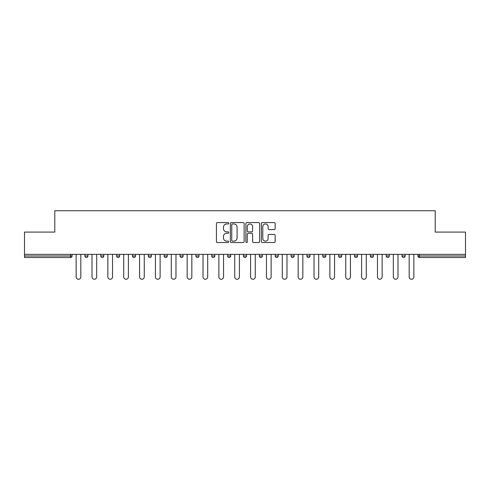 <?xml version="1.0" encoding="UTF-8"?>
<svg xmlns="http://www.w3.org/2000/svg" width="490" height="490" viewBox="0 0 490 490"><rect width="100%" height="100%" fill="white"/><g stroke="black" fill="none" stroke-linecap="round" stroke-linejoin="round"><path stroke-width="0.73" d="M228.732 223.269A0.698 0.698 0 0 0 228.034 222.57L217.431 222.57A0.998 0.998 0 0 0 216.439 223.569L216.439 241.527A0.998 0.998 0 0 0 217.431 242.525L228.034 242.525A0.698 0.698 0 0 0 228.732 241.827A0.698 0.698 0 0 0 228.034 241.129L226.662 241.129A3.191 3.191 0 0 1 223.471 237.938L223.471 236.437A3.191 3.191 0 0 1 226.662 233.246L228.034 233.246A0.698 0.698 0 0 0 228.732 232.548A0.698 0.698 0 0 0 228.034 231.85L226.662 231.85A3.191 3.191 0 0 1 223.471 228.652L223.471 227.158A3.191 3.191 0 0 1 226.662 223.967L228.034 223.967A0.698 0.698 0 0 0 228.732 223.269M274.161 229.602A0.998 0.998 0 0 0 275.16 228.603L275.16 223.569A0.998 0.998 0 0 0 274.161 222.57L262.389 222.57A0.998 0.998 0 0 0 261.391 223.569L261.391 241.527A0.998 0.998 0 0 0 262.389 242.525L274.161 242.525A0.998 0.998 0 0 0 275.16 241.527L275.16 235.439A0.998 0.998 0 0 0 274.161 234.441L269.12 234.441A0.998 0.998 0 0 0 268.128 235.439L268.128 238.459A2.671 2.671 0 0 1 265.457 241.129A2.671 2.671 0 0 1 262.787 238.459L262.787 226.637A2.671 2.671 0 0 1 265.457 223.967A2.671 2.671 0 0 1 268.128 226.637L268.128 228.603A0.998 0.998 0 0 0 269.12 229.602L274.161 229.602M24.5 254.353L24.5 232.089L54.794 232.089L54.794 210.743L435.206 210.743L435.206 232.089L465.5 232.089L465.5 254.353L24.5 254.353L24.5 255.982L70.554 255.982L70.554 254.353M244.124 223.569A0.998 0.998 0 0 0 243.132 222.57L231.354 222.57A0.998 0.998 0 0 0 230.355 223.569L230.355 241.527A0.998 0.998 0 0 0 231.354 242.525L243.132 242.525A0.998 0.998 0 0 0 244.124 241.527L244.124 223.569M246.868 222.57L258.647 222.57A0.998 0.998 0 0 1 259.645 223.569L259.645 241.527A0.998 0.998 0 0 1 258.647 242.525L253.606 242.525A0.998 0.998 0 0 1 252.607 241.527L252.607 234.245A0.998 0.998 0 0 0 251.609 233.246L248.271 233.246A0.998 0.998 0 0 0 247.272 234.245L247.272 241.827A0.698 0.698 0 0 1 246.574 242.525A0.698 0.698 0 0 1 245.876 241.827L245.876 223.569A0.998 0.998 0 0 1 246.868 222.57M70.554 257.501A1.525 1.525 0 0 0 72.079 255.982L70.554 255.982L70.554 257.501A1.525 1.525 0 0 0 72.079 255.982L72.079 254.353L72.079 255.982A1.525 1.525 0 0 1 70.554 257.501L24.5 257.501L24.5 255.982M465.5 254.353L465.5 257.501L419.446 257.501A1.525 1.525 0 0 1 417.921 255.982L417.921 254.353L417.921 255.982L465.5 255.982M84.886 254.353L84.886 255.982L84.886 254.353M86.412 257.501A1.525 1.525 0 0 1 84.886 255.982A1.525 1.525 0 0 0 86.412 257.501A1.525 1.525 0 0 0 87.937 255.982L87.937 254.353L87.937 255.982A1.525 1.525 0 0 1 86.412 257.501A1.525 1.525 0 0 1 84.886 255.982L87.937 255.982M100.744 254.353L100.744 255.982L100.744 254.353M103.794 254.353L103.794 255.982L103.794 254.353M116.602 255.982A1.525 1.525 0 0 0 118.127 257.501A1.525 1.525 0 0 0 119.652 255.982A1.525 1.525 0 0 1 118.127 257.501A1.525 1.525 0 0 0 119.652 255.982L119.652 254.353L119.652 255.982L116.602 255.982A1.525 1.525 0 0 0 118.127 257.501A1.525 1.525 0 0 1 116.602 255.982L116.602 254.353M132.465 254.353L132.465 255.982L132.465 254.353M135.51 254.353L135.51 255.982L135.51 254.353M148.323 254.353L148.323 255.982L148.323 254.353M151.373 254.353L151.373 255.982L151.373 254.353M167.231 254.353L167.231 255.982L164.181 255.982A1.525 1.525 0 0 0 165.706 257.501A1.525 1.525 0 0 1 164.181 255.982L164.181 254.353M180.038 254.353L180.038 255.982L180.038 254.353M183.089 254.353L183.089 255.982L183.089 254.353M198.946 254.353L198.946 255.982L195.896 255.982A1.525 1.525 0 0 0 197.421 257.501A1.525 1.525 0 0 1 195.896 255.982L195.896 254.353M211.76 254.353L211.76 255.982L211.76 254.353M214.81 254.353L214.81 255.982L214.81 254.353M227.617 254.353L227.617 255.982L227.617 254.353M230.668 254.353L230.668 255.982L230.668 254.353M243.475 254.353L243.475 255.982L243.475 254.353M246.525 254.353L246.525 255.982L246.525 254.353M259.332 254.353L259.332 255.982L259.332 254.353M262.383 254.353L262.383 255.982L262.383 254.353M275.19 254.353L275.19 255.982L275.19 254.353M278.24 254.353L278.24 255.982L278.24 254.353M294.104 254.353L294.104 255.982A1.525 1.525 0 0 1 292.579 257.501A1.525 1.525 0 0 1 291.054 255.982L291.054 254.353M309.962 254.353L309.962 255.982A1.525 1.525 0 0 1 308.437 257.501A1.525 1.525 0 0 1 306.911 255.982L306.911 254.353M325.819 254.353L325.819 255.982A1.525 1.525 0 0 1 324.294 257.501A1.525 1.525 0 0 1 322.769 255.982L322.769 254.353M341.677 254.353L341.677 255.982A1.525 1.525 0 0 1 340.152 257.501A1.525 1.525 0 0 1 338.627 255.982L338.627 254.353M356.01 257.501A1.525 1.525 0 0 0 357.535 255.982L357.535 254.353L357.535 255.982A1.525 1.525 0 0 1 356.01 257.501A1.525 1.525 0 0 1 354.49 255.982L354.49 254.353M373.398 254.353L373.398 255.982A1.525 1.525 0 0 1 371.873 257.501A1.525 1.525 0 0 1 370.348 255.982L370.348 254.353M386.206 254.353L386.206 255.982L386.206 254.353M389.256 254.353L389.256 255.982A1.525 1.525 0 0 1 387.731 257.501A1.525 1.525 0 0 1 386.206 255.982L389.256 255.982A1.525 1.525 0 0 1 387.731 257.501M403.589 257.501A1.525 1.525 0 0 0 405.114 255.982L405.114 254.353L405.114 255.982A1.525 1.525 0 0 1 403.589 257.501A1.525 1.525 0 0 1 402.063 255.982L402.063 254.353M102.269 257.501A1.525 1.525 0 0 1 100.744 255.982A1.525 1.525 0 0 0 102.269 257.501A1.525 1.525 0 0 0 103.794 255.982A1.525 1.525 0 0 1 102.269 257.501A1.525 1.525 0 0 1 100.744 255.982L103.794 255.982A1.525 1.525 0 0 1 102.269 257.501M133.99 257.501A1.525 1.525 0 0 1 132.465 255.982A1.525 1.525 0 0 0 133.99 257.501A1.525 1.525 0 0 0 135.51 255.982A1.525 1.525 0 0 1 133.99 257.501A1.525 1.525 0 0 1 132.465 255.982L135.51 255.982A1.525 1.525 0 0 1 133.99 257.501M149.848 257.501A1.525 1.525 0 0 1 148.323 255.982A1.525 1.525 0 0 0 149.848 257.501A1.525 1.525 0 0 0 151.373 255.982A1.525 1.525 0 0 1 149.848 257.501A1.525 1.525 0 0 1 148.323 255.982L151.373 255.982A1.525 1.525 0 0 1 149.848 257.501M165.706 257.501A1.525 1.525 0 0 0 167.231 255.982A1.525 1.525 0 0 1 165.706 257.501A1.525 1.525 0 0 1 164.181 255.982M181.563 257.501A1.525 1.525 0 0 1 180.038 255.982L183.089 255.982A1.525 1.525 0 0 1 181.563 257.501A1.525 1.525 0 0 0 183.089 255.982M197.421 257.501A1.525 1.525 0 0 0 198.946 255.982A1.525 1.525 0 0 1 197.421 257.501A1.525 1.525 0 0 1 195.896 255.982M213.285 257.501A1.525 1.525 0 0 1 211.76 255.982A1.525 1.525 0 0 0 213.285 257.501A1.525 1.525 0 0 0 214.81 255.982A1.525 1.525 0 0 1 213.285 257.501A1.525 1.525 0 0 1 211.76 255.982L214.81 255.982M229.142 257.501A1.525 1.525 0 0 1 227.617 255.982A1.525 1.525 0 0 0 229.142 257.501A1.525 1.525 0 0 0 230.668 255.982A1.525 1.525 0 0 1 229.142 257.501A1.525 1.525 0 0 1 227.617 255.982L230.668 255.982A1.525 1.525 0 0 1 229.142 257.501M245 257.501A1.525 1.525 0 0 1 243.475 255.982L246.525 255.982A1.525 1.525 0 0 1 245 257.501A1.525 1.525 0 0 0 246.525 255.982M260.858 257.501A1.525 1.525 0 0 1 259.332 255.982L262.383 255.982A1.525 1.525 0 0 1 260.858 257.501A1.525 1.525 0 0 0 262.383 255.982M276.715 257.501A1.525 1.525 0 0 1 275.19 255.982A1.525 1.525 0 0 0 276.715 257.501A1.525 1.525 0 0 0 278.24 255.982A1.525 1.525 0 0 1 276.715 257.501A1.525 1.525 0 0 1 275.19 255.982L278.24 255.982M232.45 223.967A0.698 0.698 0 0 0 231.752 224.665L231.752 240.431A0.698 0.698 0 0 0 232.45 241.129L233.902 241.129A3.191 3.191 0 0 0 237.093 237.938L237.093 227.158A3.191 3.191 0 0 0 233.902 223.967L232.45 223.967M252.607 226.686A2.671 2.671 0 0 0 249.937 224.016A2.671 2.671 0 0 0 247.272 226.686L247.272 230.851A0.998 0.998 0 0 0 248.271 231.85L251.609 231.85A0.998 0.998 0 0 0 252.607 230.851L252.607 226.686M76.146 254.353L76.146 276.924A2.34 2.34 0 0 0 78.48 279.257A2.34 2.34 0 0 0 80.819 276.924L80.819 254.353M92.004 254.353L92.004 276.924A2.34 2.34 0 0 0 94.337 279.257A2.34 2.34 0 0 0 96.677 276.924L96.677 254.353M107.861 254.353L107.861 276.924A2.34 2.34 0 0 0 110.201 279.257A2.34 2.34 0 0 0 112.535 276.924L112.535 254.353M123.719 254.353L123.719 276.924A2.34 2.34 0 0 0 126.059 279.257A2.34 2.34 0 0 0 128.398 276.924L128.398 254.353M139.577 254.353L139.577 276.924A2.34 2.34 0 0 0 141.916 279.257A2.34 2.34 0 0 0 144.256 276.924L144.256 254.353M155.44 254.353L155.44 276.924A2.34 2.34 0 0 0 157.774 279.257A2.34 2.34 0 0 0 160.114 276.924L160.114 254.353M171.298 254.353L171.298 276.924A2.34 2.34 0 0 0 173.638 279.257A2.34 2.34 0 0 0 175.971 276.924L175.971 254.353M187.156 254.353L187.156 276.924A2.34 2.34 0 0 0 189.495 279.257A2.34 2.34 0 0 0 191.835 276.924L191.835 254.353M203.013 254.353L203.013 276.924A2.34 2.34 0 0 0 205.353 279.257A2.34 2.34 0 0 0 207.693 276.924L207.693 254.353M218.871 254.353L218.871 276.924A2.34 2.34 0 0 0 221.211 279.257A2.34 2.34 0 0 0 223.55 276.924L223.55 254.353M234.735 254.353L234.735 276.924A2.34 2.34 0 0 0 237.068 279.257A2.34 2.34 0 0 0 239.408 276.924L239.408 254.353M250.592 254.353L250.592 276.924A2.34 2.34 0 0 0 252.932 279.257A2.34 2.34 0 0 0 255.266 276.924L255.266 254.353M266.45 254.353L266.45 276.924A2.34 2.34 0 0 0 268.79 279.257A2.34 2.34 0 0 0 271.129 276.924L271.129 254.353M282.307 254.353L282.307 276.924A2.34 2.34 0 0 0 284.647 279.257A2.34 2.34 0 0 0 286.987 276.924L286.987 254.353M298.165 254.353L298.165 276.924A2.34 2.34 0 0 0 300.505 279.257A2.34 2.34 0 0 0 302.845 276.924L302.845 254.353M314.029 254.353L314.029 276.924A2.34 2.34 0 0 0 316.362 279.257A2.34 2.34 0 0 0 318.702 276.924L318.702 254.353M329.886 254.353L329.886 276.924A2.34 2.34 0 0 0 332.226 279.257A2.34 2.34 0 0 0 334.56 276.924L334.56 254.353M345.744 254.353L345.744 276.924A2.34 2.34 0 0 0 348.084 279.257A2.34 2.34 0 0 0 350.424 276.924L350.424 254.353M361.602 254.353L361.602 276.924A2.34 2.34 0 0 0 363.941 279.257A2.34 2.34 0 0 0 366.281 276.924L366.281 254.353M377.465 254.353L377.465 276.924A2.34 2.34 0 0 0 379.799 279.257A2.34 2.34 0 0 0 382.139 276.924L382.139 254.353M393.323 254.353L393.323 276.924A2.34 2.34 0 0 0 395.663 279.257A2.34 2.34 0 0 0 397.996 276.924L397.996 254.353M409.181 254.353L409.181 276.924A2.34 2.34 0 0 0 411.52 279.257A2.34 2.34 0 0 0 413.854 276.924L413.854 254.353M419.446 254.353L419.446 257.501M292.579 257.501A1.525 1.525 0 0 0 294.104 255.982L291.054 255.982M308.437 257.501A1.525 1.525 0 0 0 309.962 255.982L306.911 255.982M324.294 257.501A1.525 1.525 0 0 0 325.819 255.982L322.769 255.982M340.152 257.501A1.525 1.525 0 0 0 341.677 255.982L338.627 255.982M357.535 255.982L354.49 255.982M371.873 257.501A1.525 1.525 0 0 0 373.398 255.982L370.348 255.982M405.114 255.982L402.063 255.982"/></g></svg>
